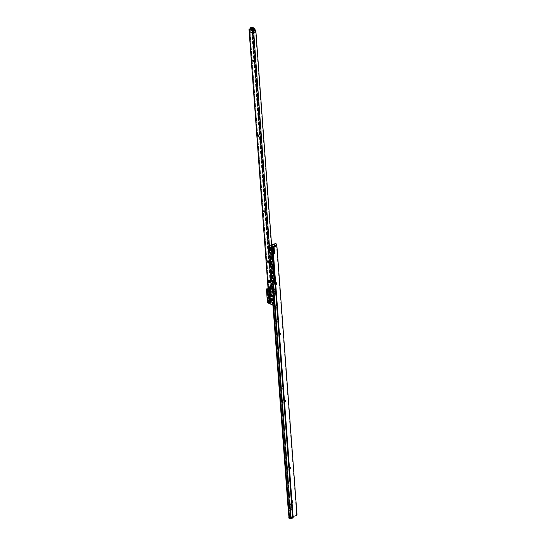 <?xml version="1.0" encoding="UTF-8"?>
<svg xmlns="http://www.w3.org/2000/svg" width="546" height="546" viewBox="0 0 546 546"><rect width="100%" height="100%" fill="white"/><g stroke="black" fill="none" stroke-linecap="round" stroke-linejoin="round"><path stroke-width="0.41" stroke-dasharray="2.73 2.05" d="M269.499 291.079L271.014 292.219L271.301 293.714L270.918 291.871L268.953 290.322A1.099 0.45 -69 0 0 268.932 290.315A1.099 0.45 -69 0 0 268.707 290.356L268.748 290.363A1.099 0.614 -99.9 0 1 269.117 290.998L269.492 291.059A1.099 0.949 45.7 0 0 268.748 290.363M271.307 293.379L271.055 291.974A1.099 0.416 154.4 0 0 270.918 291.871M268.304 295.011L267.881 293.659L268.557 295.427L268.482 294.826L269.001 295.031L268.912 295.789L269.97 296.28L269.014 295.529L271.178 295.352L271.096 293.646L271.724 294.526A0.99 0.45 76.5 0 1 272.065 296.041A0.99 0.45 76.5 0 1 271.69 296.273A0.99 0.45 76.5 0 1 271.512 296.137L271.069 295.645L271.212 293.973M271.171 295.359L271.178 295.352A1.099 0.887 -149.4 0 1 271.178 295.352L270.256 295.734A1.099 0.921 114.9 0 0 270.666 294.71L269.751 294.287L269.519 291.127M269.751 294.287L269.738 294.314A1.099 0.921 114.9 0 1 269.315 295.297L269.089 295.004A1.099 0.566 148.7 0 0 269.731 294.328L267.881 293.659L267.704 291.243L268.489 290.001L267.608 291.216L267.786 293.632M269.492 291.059A1.099 0.921 114.9 0 0 268.953 290.322L268.489 290.001M269.704 291.66L268.687 291.134M270.277 292.301L269.581 291.523L270.311 292.328L270.482 293.707A1.099 0.799 -30.6 0 0 270.482 294.369A1.099 0.464 -179.8 0 1 270.591 294.185L270.195 295.379L269.669 295.434L270.468 294.936L270.311 292.328L270.591 294.185M269.717 291.721L270.297 292.39M270.591 293.55L270.468 294.929L269.949 294.881M270.611 293.762L270.475 294.724M270.611 293.946A0.853 0.389 76.5 0 1 270.147 293.079A0.853 0.389 76.5 0 1 270.352 292.301A0.853 0.389 76.5 0 1 270.495 292.322A0.853 0.389 76.5 0 1 270.959 293.188A0.853 0.389 76.5 0 1 270.755 293.96A0.853 0.389 76.5 0 1 270.611 293.946M270.482 293.707L270.57 293.912A1.099 0.635 162.5 0 0 270.468 294.349L270.468 294.39A1.099 0.635 162.5 0 1 270.468 294.349L270.536 294.444A1.099 0.887 134.6 0 1 270.386 293.584L269.431 291.489A1.099 0.901 120.5 0 0 269.431 291.489L269.376 291.455A1.099 0.921 -65.1 0 1 269.328 291.434M270.55 294.465L271.157 295.174M271.498 298.826A1.099 0.416 154.4 0 0 271.539 298.58L271.942 300.218L271.376 302.286L269.506 302.02L271.655 301.829L271.41 298.478L269.11 296.806L271.089 298.369L271.58 300.334L270.372 297.365A1.099 0.921 114.9 0 1 270.427 297.386L270.427 297.386A1.099 0.921 114.9 0 1 270.918 298.157L271.935 300.136L271.615 300.785L271.58 300.334M271.649 301.836L271.655 301.829A1.099 0.887 -149.4 0 1 271.655 301.829L271.615 300.785M270.031 297.099L268.769 296.594L269.151 297.058A1.099 0.887 -149.4 0 1 270.004 297.734L270.229 300.764A1.099 0.416 -25.6 0 1 269.465 301.365A1.099 0.416 -25.6 0 0 270.229 300.764L270.229 300.764A1.099 0.921 114.9 0 1 269.82 301.788L269.151 301.597L269.403 302.272L270.447 302.757L270.727 302.211A1.099 0.921 114.9 0 0 271.137 301.187L268.332 299.774L268.216 298.212L268.939 296.792L271.062 298.28M268.987 296.615L269.451 296.935A1.099 0.403 111.1 0 1 269.465 296.942A1.099 0.921 114.9 0 1 269.519 296.969A1.099 1.099 0 0 0 269.451 296.935A1.099 0.403 111.1 0 0 269.151 297.051A1.099 0.642 -112.4 0 1 269.608 297.638L270.004 297.734A1.099 0.921 114.9 0 0 269.519 296.969L271.539 298.58A1.099 0.416 154.4 0 0 271.41 298.478M268.598 296.751L268.236 299.747L269.403 302.272M270.038 298.252L268.741 297.563M270.202 298.328L271.116 300.198L270.946 301.399L270.325 301.617L270.946 301.406L271.123 300.28L270.761 298.908L269.861 298.061L270.72 300.361M271.096 300.484A0.853 0.389 76.5 0 1 270.632 299.624A0.853 0.389 76.5 0 1 270.836 298.846A0.853 0.389 76.5 0 1 270.973 298.867A0.853 0.389 76.5 0 1 271.444 299.727A0.853 0.389 76.5 0 1 271.232 300.505A0.853 0.389 76.5 0 1 271.096 300.484M270.755 300.805L270.666 301.863L270.14 301.911L270.946 301.406L270.761 298.908M253.31 61.241A1.447 0.655 -103.5 0 0 253.678 61.739A1.447 0.655 -103.5 0 0 253.815 61.821A1.447 0.655 -103.5 0 0 254.429 60.783A1.447 0.655 -103.5 0 0 253.617 59.077A1.447 0.655 -103.5 0 0 253.098 59.316A1.447 0.655 -103.5 0 0 252.996 59.93M252.887 59.883A0.758 0.341 76.5 0 1 252.941 59.855A0.758 0.341 76.5 0 1 253.064 59.876A0.758 0.341 76.5 0 1 253.48 60.64A0.758 0.341 76.5 0 1 253.296 61.329A0.758 0.341 76.5 0 1 253.235 61.329M258.845 136.616A1.447 0.655 -103.5 0 0 259.214 137.107A1.447 0.655 -103.5 0 0 259.35 137.196A1.447 0.655 -103.5 0 0 259.964 136.152A1.447 0.655 -103.5 0 0 259.152 134.446A1.447 0.655 -103.5 0 0 258.633 134.691A1.447 0.655 -103.5 0 0 258.531 135.299M258.422 135.258A0.758 0.341 76.5 0 1 258.476 135.231A0.758 0.341 76.5 0 1 258.599 135.244A0.758 0.341 76.5 0 1 259.016 136.015A0.758 0.341 76.5 0 1 258.831 136.705A0.758 0.341 76.5 0 1 258.77 136.705M264.38 211.991A1.447 0.655 -103.5 0 0 264.749 212.483A1.447 0.655 -103.5 0 0 264.885 212.571A1.447 0.655 -103.5 0 0 265.499 211.527A1.447 0.655 -103.5 0 0 264.687 209.821A1.447 0.655 -103.5 0 0 264.168 210.067A1.447 0.655 -103.5 0 0 264.066 210.674M263.957 210.626A0.758 0.341 76.5 0 1 264.011 210.606A0.758 0.341 76.5 0 1 264.134 210.62A0.758 0.341 76.5 0 1 264.551 211.384A0.758 0.341 76.5 0 1 264.366 212.073A0.758 0.341 76.5 0 1 264.305 212.08M268.072 262.237A1.447 0.655 -103.5 0 0 268.441 262.728A1.447 0.655 -103.5 0 0 268.577 262.817A1.447 0.655 -103.5 0 0 269.192 261.78A1.447 0.655 -103.5 0 0 268.373 260.067A1.447 0.655 -103.5 0 0 267.861 260.312A1.447 0.655 -103.5 0 0 267.752 260.92M267.649 260.879A0.758 0.341 76.5 0 1 267.704 260.851A0.758 0.341 76.5 0 1 267.827 260.865A0.758 0.341 76.5 0 1 268.243 261.636A0.758 0.341 76.5 0 1 268.059 262.326A0.758 0.341 76.5 0 1 267.997 262.326M273.02 300.935A1.447 0.655 -103.5 0 0 273.389 301.433A1.447 0.655 -103.5 0 0 273.526 301.515A1.447 0.655 -103.5 0 0 274.14 300.477A1.447 0.655 -103.5 0 0 273.328 298.771A1.447 0.655 -103.5 0 0 272.809 299.017A1.447 0.655 -103.5 0 0 272.7 299.624M272.597 299.577A0.758 0.341 76.5 0 1 272.652 299.549A0.758 0.341 76.5 0 1 272.775 299.57A0.758 0.341 76.5 0 1 273.191 300.334A0.758 0.341 76.5 0 1 273.007 301.023A0.758 0.341 76.5 0 1 272.945 301.023M272.713 296.751A1.447 0.655 -103.5 0 0 273.082 297.242A1.447 0.655 -103.5 0 0 273.218 297.331A1.447 0.655 -103.5 0 0 273.833 296.287A1.447 0.655 -103.5 0 0 273.014 294.581A1.447 0.655 -103.5 0 0 272.502 294.826A1.447 0.655 -103.5 0 0 272.393 295.434M272.29 295.393A0.758 0.341 76.5 0 1 272.345 295.366A0.758 0.341 76.5 0 1 272.468 295.379A0.758 0.341 76.5 0 1 272.884 296.15A0.758 0.341 76.5 0 1 272.7 296.833A0.758 0.341 76.5 0 1 272.638 296.84M272.406 292.56A1.447 0.655 -103.5 0 0 272.775 293.059A1.447 0.655 -103.5 0 0 272.911 293.141A1.447 0.655 -103.5 0 0 273.526 292.103A1.447 0.655 -103.5 0 0 272.707 290.397A1.447 0.655 -103.5 0 0 272.195 290.643A1.447 0.655 -103.5 0 0 272.085 291.25M271.983 291.202A0.758 0.341 76.5 0 1 272.038 291.175A0.758 0.341 76.5 0 1 272.161 291.195A0.758 0.341 76.5 0 1 272.577 291.96A0.758 0.341 76.5 0 1 272.393 292.649A0.758 0.341 76.5 0 1 272.331 292.649M273.485 303.644A0.758 0.341 76.5 0 1 273.075 302.88A0.758 0.341 76.5 0 1 273.253 302.191A0.758 0.341 76.5 0 1 273.382 302.211A0.758 0.341 76.5 0 1 273.792 302.975A0.758 0.341 76.5 0 1 273.607 303.665A0.758 0.341 76.5 0 1 273.485 303.644M250.553 29.607L252.545 30.658L250.327 29.627L250.43 28.836A0.908 0.764 114.9 0 1 250.491 28.822L253.344 28.228L253.405 29.013L249.618 29.798L250.327 29.627L249.884 29.293L252.716 28.685L253.085 31.6A1.099 0.498 -103.5 0 0 253.194 32.153L253.699 33.688L272.27 286.554A1.099 0.498 76.5 0 1 271.976 287.285A1.099 0.498 76.5 0 1 271.792 287.257L268.482 287.667A0.553 0.464 114.9 0 0 268.461 287.674L268.919 288.95L268.775 289.36L268.202 289.121L268.919 288.95M273.416 305.446L274.133 305.275L268.68 302.743A1.099 0.498 -103.5 0 1 268.052 301.44L267.219 288.786M269.874 282.316A1.099 0.498 76.5 0 1 269.867 282.316L270.147 282.446A1.099 0.498 76.5 0 0 270.331 282.466A1.099 0.498 76.5 0 0 270.598 281.47A1.099 0.498 76.5 0 0 269.997 280.351L269.724 280.221A1.099 0.498 76.5 0 0 269.54 280.2A1.099 0.498 76.5 0 0 269.287 280.528M253.405 29.013L255.078 29.798M253.344 28.228L254.941 28.972M250.491 28.822L252.402 29.709A0.908 0.764 -65.1 0 0 252.341 29.723L252.45 30.494L255.084 29.866M252.402 29.709L254.982 28.993M272.27 286.554L271.553 286.725A1.099 0.498 76.5 0 1 271.26 287.455A1.099 0.498 76.5 0 1 271.082 287.428L268.891 287.858A0.553 0.464 114.9 0 0 268.871 287.865L249.85 29.327M271.553 286.725L252.982 33.859L253.699 33.688M251.959 28.808L252.368 31.77A1.099 0.498 -103.5 0 0 252.484 32.323L252.982 33.859M272.27 286.514L271.553 286.684M270.987 287.387L251.999 28.856L252.716 28.685L271.696 287.216M249.972 28.986L252.266 28.556M255.876 31.013L255.467 30.801A0.553 0.464 114.9 0 0 255.221 30.46M255.876 30.992L255.467 30.801L273.983 282.924L274.392 283.115M253.126 30.849L271.772 284.814L273.102 284.152A1.099 0.921 114.9 0 0 273.983 282.971L273.983 282.924M253.235 30.849L271.86 284.452L272.27 284.643L271.772 284.814M268.161 288.554L268.871 288.384M249.474 29.102L268.461 287.674L268.106 287.858M270.557 299.372A0.853 0.389 76.5 0 1 270.727 300.389M270.946 301.208L270.427 301.358M268.12 298.191L269.608 297.638L269.826 300.669A1.099 0.362 120.8 0 1 269.465 301.365L268.236 299.747M268.386 297.113L269.151 297.058A1.099 0.887 -149.4 0 1 270.004 297.734L270.918 298.157M271.662 301.03A1.099 0.887 -149.4 0 1 271.655 301.822L271.942 300.218L271.137 301.187M269.847 295.133L270.468 294.929L269.847 295.133M268.257 290.95L268.646 291.086L268.263 290.943M270.079 292.472A1.099 0.949 -159.9 0 1 269.929 291.776L269.908 291.612M270.099 292.874A0.853 0.389 76.5 0 1 270.243 293.837M270.434 291.55A1.099 0.921 114.9 0 0 269.888 290.759L270.393 291.182L271.205 287.189L270.727 291.987L269.799 290.643L270.516 286.896A0.99 0.45 76.5 0 1 270.925 286.561A0.99 0.45 76.5 0 1 271.069 286.67A0.99 0.45 76.5 0 1 271.464 288.111L270.734 292.13L271.492 288.233A1.167 0.532 -103.5 0 0 271.103 286.623A1.167 0.532 -103.5 0 0 270.372 286.8L269.547 290.492M271.014 292.219A1.099 0.416 154.4 0 0 271.055 291.974L269.007 290.342A1.099 1.099 0 0 0 268.932 290.315L270.659 291.55M271.492 288.233L270.727 291.987L271.096 293.728M271.28 294.144L270.993 295.809L271.512 296.137A1.099 0.751 -42.1 0 0 271.819 295.502L271.294 294.792M271.819 295.502L271.328 294.342M268.707 290.356L268.161 290.049M268.659 290.349L267.956 290.247M269.089 295.004A1.099 0.45 -68.9 0 0 269.355 294.226L269.117 290.998L267.608 291.216M271.874 295.052A1.099 0.751 137.9 0 0 271.737 294.547L271.15 293.898L270.891 295.816M271.321 293.591L271.185 294.553A1.099 0.887 -149.4 0 1 271.185 295.345L271.191 293.782M252.641 28.419L252.689 29.075L254.456 29.893L254.409 29.238L252.641 28.419L252.04 28.563L252.088 29.218L250.471 29.559L252.382 30.446L252.334 29.791L250.423 28.904L250.471 29.559M252.689 29.075L252.088 29.218M252.129 27.402A1.099 0.498 -103.5 0 0 251.993 28.119L252.068 29.163A1.099 0.498 -103.5 0 0 252.04 29.641L252.122 30.835A1.099 0.498 -103.5 0 0 252.75 32.132L254.859 33.115A1.099 0.498 -103.5 0 0 255.043 33.142A1.099 0.498 -103.5 0 0 255.33 32.323L255.241 31.129A1.099 0.498 -103.5 0 0 255.139 30.59L252.832 30.781M252.068 29.163L250.061 29.818A0.826 0.375 -103.5 0 0 250.027 30.221L250.116 31.415A0.826 0.375 -103.5 0 0 250.58 32.391L252.696 33.367A0.826 0.375 -103.5 0 0 253.051 32.774L252.962 31.579A0.826 0.375 -103.5 0 0 252.859 31.115M254.456 29.893L253.863 30.037L253.815 29.382L252.334 29.791M254.409 29.238L253.815 29.382M253.863 30.037L252.382 30.446M252.04 28.563L250.423 28.904M253.214 30.856L253.228 31.047A1.099 0.498 76.5 0 1 253.337 31.586L253.419 32.78A1.099 0.498 76.5 0 1 253.132 33.599A1.099 0.498 76.5 0 1 252.955 33.572L250.839 32.589A1.099 0.498 76.5 0 1 250.218 31.293L250.129 30.098A1.099 0.498 76.5 0 1 250.164 29.62L250.082 28.576A1.099 0.498 76.5 0 1 250.109 28.139M253.815 30.098L253.767 29.443M251.856 28.556L251.904 29.211M292.042 502.395A0.758 0.635 -65.3 0 1 292.124 500.941A0.758 0.635 -65.3 0 1 292.526 500.989M293.093 501.201A1.447 1.215 114.7 0 0 290.588 501.808A1.447 1.215 114.7 0 0 293.093 501.201M289.537 468.877A0.758 0.635 -65.3 0 1 289.619 467.417A0.758 0.635 -65.3 0 1 290.022 467.472M290.581 467.683A1.447 1.215 114.7 0 0 288.083 468.284A1.447 1.215 114.7 0 0 290.581 467.683M284.521 401.836A0.758 0.635 -65.3 0 1 284.609 400.382A0.758 0.635 -65.3 0 1 285.012 400.43M285.572 400.641A1.447 1.215 114.7 0 0 283.067 401.242A1.447 1.215 114.7 0 0 285.572 400.641M279.409 333.49A0.758 0.635 114.7 0 0 279.511 334.814A0.758 0.635 -65.3 0 1 279.593 333.34A0.758 0.635 -65.3 0 1 279.996 333.388M280.562 333.599A1.447 1.215 114.7 0 0 278.057 334.2A1.447 1.215 114.7 0 0 280.562 333.599M275.75 284.514A0.758 0.635 -65.3 0 1 275.832 283.06A0.758 0.635 -65.3 0 1 276.242 283.108M276.802 283.319A1.447 1.215 114.7 0 0 274.297 283.92A1.447 1.215 114.7 0 0 276.802 283.319M273.328 249.536A0.758 0.635 -65.3 0 1 273.437 250.976A0.758 0.635 -65.3 0 1 273.328 249.536M274.297 249.802A1.447 1.215 114.7 0 0 271.792 250.402A1.447 1.215 114.7 0 0 274.297 249.802M271.219 250.976A0.853 0.389 76.5 0 1 270.748 250.116A0.853 0.389 76.5 0 1 270.959 249.338A0.853 0.389 76.5 0 1 271.096 249.358A0.853 0.389 76.5 0 1 271.56 250.218A0.853 0.389 76.5 0 1 271.355 250.996A0.853 0.389 76.5 0 1 271.219 250.976M271.935 250.805A0.853 0.389 76.5 0 1 271.464 249.945A0.853 0.389 76.5 0 1 271.669 249.167A0.853 0.389 76.5 0 1 271.812 249.181A0.853 0.389 76.5 0 1 272.277 250.048A0.853 0.389 76.5 0 1 272.072 250.826A0.853 0.389 76.5 0 1 271.935 250.805M275.034 245.461A0.758 0.635 114.7 0 0 273.887 245.953A0.758 0.635 114.7 0 0 274.44 246.744M273.505 251.01A0.758 0.635 114.7 0 0 273.396 249.57A0.758 0.635 114.7 0 0 273.505 251.01M291.96 509.534L291.352 504.374L291.926 509.561L289.926 510.046L289.319 504.893A0.962 0.437 76.5 0 1 289.312 504.811L290.219 517.601A1.044 0.478 -103.5 0 0 290.192 518.072L290.335 518.509L292.376 518.004L290.404 517.089L290.745 516.693L296.103 515.69M272.932 305.221L269.321 256.941A1.099 0.498 76.5 0 1 269.615 256.21A1.099 0.498 76.5 0 1 269.792 256.238L272.399 255.992M292.328 517.471L292.328 517.471A1.044 0.478 76.5 0 1 292.369 517.089L291.926 509.561L292.335 517.158A0.962 0.437 -103.5 0 0 292.308 517.588L291.352 504.374A1.044 0.478 76.5 0 1 291.352 504.374L275.355 290.888L275.532 293.216L273.526 293.7L273.116 288.179A3.303 1.502 76.5 0 1 272.904 289.967L273.027 291.584A3.303 1.502 76.5 0 1 273.526 293.7L289.298 504.9M269.321 256.989L270.038 256.77A1.099 0.498 76.5 0 1 270.331 256.04A1.099 0.498 76.5 0 1 270.509 256.067L272.379 255.712M291.789 504.504L292.711 517.779M293.202 517.942L291.107 516.912L293.086 516.42M275.532 293.216A3.303 1.502 -103.5 0 0 275.034 291.107L274.911 289.482A3.303 1.502 -103.5 0 0 275.116 287.701L272.72 255.63M271.56 244.594L269.963 245.14L271.662 245.987M271.58 244.874L270.789 245.079L271.628 245.468M273.334 253.808L273.566 253.446L273.908 253.603L273.191 253.774M296.983 514.462L296.574 514.318A1.099 0.921 -65.3 0 1 295.7 515.506M296.574 514.271L276.399 244.444L276.808 244.635M275.914 243.721A1.099 0.921 -65.3 0 1 276.392 244.403L276.399 244.444M291.939 501.092A0.758 0.635 114.7 0 0 292.042 502.416M289.435 467.567A0.758 0.635 114.7 0 0 289.537 468.898M284.425 400.525A0.758 0.635 114.7 0 0 284.521 401.856M275.655 283.203A0.758 0.635 114.7 0 0 275.75 284.534M288.827 517.895L289.551 517.738L288.834 517.908M270.038 256.818L288.561 504.518A2.341 1.065 -103.5 0 0 288.575 504.716L289.619 516.734A2.341 1.065 -103.5 0 0 289.544 517.724M290.219 518.509L289.551 517.738M270.604 256.108L289.209 504.893A1.044 0.478 -103.5 0 0 289.209 504.9M270.789 245.079L291.12 516.919L270.789 245.079M273.942 293.987A4.129 1.877 76.5 0 0 273.437 291.653A1.29 0.587 -103.5 0 1 273.355 291.373A1.29 0.587 76.5 0 1 273.287 290.506A1.29 0.587 -103.5 0 1 273.334 290.288L273.662 290.213M273.519 288.268A4.129 1.877 76.5 0 1 273.334 290.288M288.964 516.687L289.68 516.516M288.465 509.984L289.175 509.807M271.185 294.553L270.666 294.71M269.97 296.28L270.898 296.007M268.557 295.427L268.912 295.789M271.737 294.547A1.099 0.751 137.9 0 0 271.724 294.526L271.096 293.748L272.065 296.041L271.737 294.547M271.089 287.278A1.099 0.689 10.8 0 0 270.516 286.896L270.372 286.8M271.437 296.301A1.167 0.532 -103.5 0 0 271.642 296.458A1.167 0.532 -103.5 0 0 272.147 295.802A1.167 0.532 -103.5 0 0 271.683 294.39M270.482 287.251L270.666 287.913L270.482 287.251M271.089 298.369L271.369 302.293M270.447 302.757L271.376 302.484M270.782 298.996L269.246 297.782M268.68 301.16L268.96 301.747M252.6 28.303L252.655 29.088M254.996 29.15L255.043 29.777M254.545 29.204L254.6 29.989M254.45 29.218L254.504 30.003M252.539 28.331L252.593 29.115M271.792 287.257L271.082 287.428M253.194 32.153L252.484 32.323M253.085 31.6L252.368 31.77M252.914 29.245L252.197 29.416M270.871 287.387L251.883 28.815M268.871 287.865L249.884 29.293M268.482 287.667L268.891 287.858M270.461 287.196L251.474 28.624M274.392 283.156L273.983 282.971M273.512 284.343L273.102 284.152M249.693 29.593L250.075 29.498M268.161 288.595L268.878 288.425M267.963 302.914L268.68 302.743M267.342 301.61L268.052 301.44M266.434 289.312L267.151 289.141M268.134 289.476L268.68 289.346M269.765 282.535L270.147 282.446M269.007 280.398L269.724 280.221M269.28 280.521L269.997 280.351M269.267 291.407L268.734 291.161M271.355 287.619A1.099 0.689 -169.2 0 1 271.478 288.049L270.741 291.926L270.427 291.216M271.478 288.049A1.099 0.689 -169.2 0 1 271.464 288.111L271.069 286.67L271.478 288.049M255.241 31.129L252.962 31.579M255.33 32.323L253.051 32.774M254.859 33.115L252.818 33.565L255.043 33.142M252.75 32.132L250.703 32.583L252.696 33.367M252.122 30.835L250.082 31.375L250.58 32.391M252.04 29.641L249.993 30.18L250.116 31.415M251.993 28.119L249.979 28.617M250.013 29.102L250.061 29.818M250.027 30.221L250.027 29.716M272.133 252.409A2.409 1.092 76.5 0 1 271.799 252.375L272.14 252.505A2.634 1.201 76.5 0 1 272.106 252.491A2.634 1.201 76.5 0 1 270.741 250.205A2.634 1.201 76.5 0 1 270.987 247.618A2.634 1.201 76.5 0 1 271.731 247.475A2.634 1.201 76.5 0 1 271.772 247.495M271.751 247.188A2.873 1.31 -103.5 0 0 270.611 249.29A2.873 1.31 -103.5 0 0 272.154 252.641M272.167 252.518L272.12 252.498C270.645 250.498 270.27 248.867 270.987 247.618L270.72 247.904C270.004 249.815 270.325 251.29 271.703 252.341L271.799 252.375A2.409 1.092 76.5 0 1 271.744 252.354A2.409 1.092 76.5 0 1 270.495 250.273A2.409 1.092 76.5 0 1 270.72 247.904A2.409 1.092 76.5 0 1 271.403 247.775A2.409 1.092 76.5 0 1 271.819 248.102M271.041 248.669A1.57 0.717 76.5 0 1 271.935 250.525A1.57 0.717 76.5 0 1 271.266 251.665A1.57 0.717 76.5 0 1 270.379 249.809A1.57 0.717 76.5 0 1 271.041 248.669M272.051 251.59A1.693 0.771 76.5 0 1 271.178 250.123A1.693 0.771 76.5 0 1 271.335 248.464A1.693 0.771 76.5 0 1 271.812 248.369A1.693 0.771 76.5 0 1 272.768 250.327A1.693 0.771 76.5 0 1 272.085 251.604A1.693 0.771 76.5 0 1 272.051 251.59L271.594 248.171A1.925 0.874 76.5 0 1 272.14 248.068A1.925 0.874 76.5 0 1 273.225 250.293A1.925 0.874 76.5 0 1 272.454 251.74A1.925 0.874 76.5 0 1 272.413 251.726A1.925 0.874 76.5 0 1 271.417 250.061A1.925 0.874 76.5 0 1 271.594 248.171L271.594 248.171C270.864 248.259 272.543 252.812 272.468 251.747L272.045 251.59M271.983 251.488A1.57 0.717 76.5 0 1 271.096 249.638A1.57 0.717 76.5 0 1 271.758 248.498A1.57 0.717 76.5 0 1 272.652 250.355A1.57 0.717 76.5 0 1 271.983 251.488M272.959 252.518A2.873 1.31 -103.5 0 0 274.181 250.437A2.873 1.31 -103.5 0 0 272.55 247.045A2.873 1.31 -103.5 0 0 271.328 249.126A2.873 1.31 -103.5 0 0 272.959 252.518M291.318 504.408A0.962 0.437 -103.5 0 0 291.318 504.415L289.319 504.893M269.888 256.279L272.01 284.698M272.161 286.664L273.566 305.473M271.123 256.299L273.225 284.411M292.335 518.031L292.308 517.588L290.301 518.072L290.335 518.509M292.369 517.089L290.329 517.642A0.962 0.437 76.5 0 0 290.301 518.072L290.192 518.072M270.714 256.108L273.116 288.179L275.116 287.701M272.747 255.583L292.369 517.997M273.437 255.05L293.086 517.82M291.311 504.333L289.312 504.811M290.404 517.089L270.079 245.263M296.574 514.318L296.983 514.509M276.392 244.403L276.802 244.588M290.745 516.693L270.42 244.867M291.148 516.885L270.83 245.052M287.844 504.688L288.561 504.518M270.038 256.77L269.321 256.941M270.509 256.067L269.792 256.238M289.858 518.338L289.141 518.516M272.85 253.617L273.566 253.446M272.904 289.967L274.911 289.482M272.891 290.117L274.891 289.633M272.986 291.414L274.993 290.929M273.027 291.584L275.034 291.107M272.747 255.473L291.974 509.548L289.817 510.046M291.967 509.541L292.499 516.618L290.458 517.123L289.817 510.053M292.376 518.004L292.499 516.618L290.342 517.123M290.219 517.601L290.342 517.151M288.909 516.905L289.619 516.734M287.865 504.886L288.575 504.716M270.352 292.301L269.642 292.479M270.836 298.846L270.12 299.017M253.098 61.268L253.678 61.739M252.798 59.999L253.098 59.316M258.633 136.636L259.214 137.107M258.333 135.374L258.633 134.691M264.168 212.012L264.749 212.483M263.868 210.749L264.168 210.067M267.861 262.264L268.441 262.728M267.554 260.995L267.861 260.312M272.809 300.962L273.389 301.433M272.509 299.693L272.809 299.017M272.502 296.771L273.082 297.242M272.201 295.509L272.502 294.826M272.195 292.588L272.775 293.059M271.894 291.318L272.195 290.643M272.543 302.361L273.253 302.191M271.976 287.285L271.26 287.455M249.59 29.812L250.307 29.641M252.047 30.951L252.757 30.781M268.83 280.371L269.54 280.2M269.615 282.637L270.331 282.466M268.059 289.53L268.775 289.36M272.891 303.835L273.607 303.665M271.806 284.507L271.205 284.869M268.837 288.035L249.836 29.32M271.232 300.505L270.523 300.675M269.751 291.7L270.673 287.899M270.755 293.96L270.038 294.137M249.979 29.136L250.027 29.743M271.669 249.167L270.959 249.338M274.85 245.325L275.259 245.509M274.215 246.696L274.624 246.888M270.331 256.04L269.615 256.21M272.761 253.603L273.478 253.433M290.288 516.973L269.963 245.14M272.072 250.826L271.355 250.996"/><path stroke-width="0.82" d="M268.646 291.12L269.704 291.66M270.243 293.837A0.853 0.389 76.5 0 1 270.038 294.137A0.853 0.389 76.5 0 1 269.901 294.117A0.853 0.389 76.5 0 1 269.431 293.25A0.853 0.389 76.5 0 1 269.642 292.479A0.853 0.389 76.5 0 1 269.779 292.492A0.853 0.389 76.5 0 1 270.099 292.874M270.543 294.54L270.256 295.25L270.536 294.444L271.089 295.052M267.595 295.181A1.099 0.566 148.7 0 1 268.284 294.451L267.465 293.905L267.287 291.489L268.311 290.963A1.099 0.921 -65.1 0 1 268.263 290.943L268.263 290.943A1.099 0.921 -65.1 0 1 267.772 290.172L266.892 291.393L267.069 293.809L268.011 295.823L269.26 296.451A1.099 0.921 -65.1 0 1 269.669 295.434L268.536 294.867A1.099 0.566 148.7 0 0 267.84 295.598M268.591 291.093L268.25 290.97A1.099 0.949 -134.3 0 1 267.444 290.219M268.809 294.656L268.605 294.936A1.099 0.921 114.9 0 0 268.195 295.959M269.26 296.451L270.181 296.178A1.099 0.887 30.6 0 1 270.188 295.393L270.188 295.393A1.099 0.887 30.6 0 0 270.188 295.393L270.202 295.352A1.099 0.819 21.1 0 1 270.256 295.25L269.847 295.133L270.468 294.929M271.266 295.543L270.591 295.106A1.099 0.621 -173.2 0 1 270.454 294.744L270.256 295.236A1.099 1.099 0 0 0 270.202 295.352A1.099 0.819 21.1 0 0 270.277 295.98L270.72 296.471A1.167 0.532 -103.5 0 0 270.925 296.628A1.167 0.532 -103.5 0 0 271.43 295.973A1.167 0.532 -103.5 0 0 270.966 294.567A1.099 0.751 137.9 0 0 271.103 295.072A1.099 0.751 137.9 0 0 271.123 295.093M270.727 300.389A0.853 0.389 76.5 0 1 270.523 300.675A0.853 0.389 76.5 0 1 270.379 300.662A0.853 0.389 76.5 0 1 269.915 299.795A0.853 0.389 76.5 0 1 270.12 299.017A0.853 0.389 76.5 0 1 270.263 299.037A0.853 0.389 76.5 0 1 270.557 299.372M270.659 302.655A1.099 0.887 30.6 0 1 270.666 301.87L270.666 301.87A1.099 0.887 30.6 0 0 270.666 301.87L269.014 301.317A1.099 0.416 154.4 0 0 268.25 301.918L269.731 302.928L270.659 302.655L270.898 300.955L270.352 298.457L269.315 297.27A1.099 0.921 114.9 0 0 269.806 298.041L270.311 298.703A1.099 0.416 -25.6 0 1 270.352 298.457M270.946 301.406L270.325 301.617L269.512 300.935L269.014 301.317L268.728 300.73L269.41 301.194L269.103 301.426A1.099 0.921 114.9 0 0 268.687 302.443M270.666 301.87L270.898 300.955M268.741 297.563A1.099 0.983 -109.3 0 1 268.052 296.765L267.881 296.922A1.099 0.887 30.6 0 0 268.741 297.604L269.758 298.014M252.996 59.93A1.447 0.655 -103.5 0 0 253.31 61.241M253.235 61.329A0.758 0.341 76.5 0 1 253.173 61.309A0.758 0.341 76.5 0 1 253.098 61.268A0.758 0.341 76.5 0 1 252.798 59.999A0.758 0.341 76.5 0 1 252.887 59.883M258.531 135.299A1.447 0.655 -103.5 0 0 258.845 136.616M258.77 136.705A0.758 0.341 76.5 0 1 258.708 136.684A0.758 0.341 76.5 0 1 258.633 136.636A0.758 0.341 76.5 0 1 258.333 135.374A0.758 0.341 76.5 0 1 258.422 135.258M264.066 210.674A1.447 0.655 -103.5 0 0 264.38 211.991M264.305 212.08A0.758 0.341 76.5 0 1 264.244 212.06A0.758 0.341 76.5 0 1 264.168 212.012A0.758 0.341 76.5 0 1 263.868 210.749A0.758 0.341 76.5 0 1 263.957 210.626M267.752 260.92A1.447 0.655 -103.5 0 0 268.072 262.237M267.997 262.326A0.758 0.341 76.5 0 1 267.936 262.305A0.758 0.341 76.5 0 1 267.861 262.264A0.758 0.341 76.5 0 1 267.554 260.995A0.758 0.341 76.5 0 1 267.649 260.879M272.7 299.624A1.447 0.655 -103.5 0 0 273.02 300.935M272.945 301.023A0.758 0.341 76.5 0 1 272.884 301.01A0.758 0.341 76.5 0 1 272.809 300.962A0.758 0.341 76.5 0 1 272.509 299.693A0.758 0.341 76.5 0 1 272.597 299.577M272.393 295.434A1.447 0.655 -103.5 0 0 272.713 296.751M272.638 296.84A0.758 0.341 76.5 0 1 272.577 296.819A0.758 0.341 76.5 0 1 272.502 296.771A0.758 0.341 76.5 0 1 272.201 295.509A0.758 0.341 76.5 0 1 272.29 295.393M272.085 291.25A1.447 0.655 -103.5 0 0 272.406 292.56M272.331 292.649A0.758 0.341 76.5 0 1 272.27 292.636A0.758 0.341 76.5 0 1 272.195 292.588A0.758 0.341 76.5 0 1 271.894 291.318A0.758 0.341 76.5 0 1 271.983 291.202M253.051 61.343A0.758 0.341 76.5 0 1 252.641 60.572A0.758 0.341 76.5 0 1 252.825 59.883A0.758 0.341 76.5 0 1 252.948 59.903A0.758 0.341 76.5 0 1 253.358 60.667A0.758 0.341 76.5 0 1 253.18 61.357A0.758 0.341 76.5 0 1 253.051 61.343M258.586 136.712A0.758 0.341 76.5 0 1 258.176 135.947A0.758 0.341 76.5 0 1 258.36 135.258A0.758 0.341 76.5 0 1 258.483 135.272A0.758 0.341 76.5 0 1 258.893 136.043A0.758 0.341 76.5 0 1 258.715 136.732A0.758 0.341 76.5 0 1 258.586 136.712M264.121 212.087A0.758 0.341 76.5 0 1 263.711 211.322A0.758 0.341 76.5 0 1 263.895 210.633A0.758 0.341 76.5 0 1 264.018 210.647A0.758 0.341 76.5 0 1 264.428 211.418A0.758 0.341 76.5 0 1 264.25 212.101A0.758 0.341 76.5 0 1 264.121 212.087M267.813 262.333A0.758 0.341 76.5 0 1 267.404 261.568A0.758 0.341 76.5 0 1 267.581 260.879A0.758 0.341 76.5 0 1 267.711 260.899A0.758 0.341 76.5 0 1 268.12 261.664A0.758 0.341 76.5 0 1 267.936 262.353A0.758 0.341 76.5 0 1 267.813 262.333M272.147 292.663A0.758 0.341 76.5 0 1 271.737 291.892A0.758 0.341 76.5 0 1 271.915 291.202A0.758 0.341 76.5 0 1 272.045 291.223A0.758 0.341 76.5 0 1 272.454 291.987A0.758 0.341 76.5 0 1 272.27 292.676A0.758 0.341 76.5 0 1 272.147 292.663M272.454 296.847A0.758 0.341 76.5 0 1 272.045 296.082A0.758 0.341 76.5 0 1 272.229 295.393A0.758 0.341 76.5 0 1 272.352 295.406A0.758 0.341 76.5 0 1 272.761 296.178A0.758 0.341 76.5 0 1 272.577 296.867A0.758 0.341 76.5 0 1 272.454 296.847M272.761 301.037A0.758 0.341 76.5 0 1 272.352 300.266A0.758 0.341 76.5 0 1 272.536 299.577A0.758 0.341 76.5 0 1 272.659 299.597A0.758 0.341 76.5 0 1 273.068 300.361A0.758 0.341 76.5 0 1 272.884 301.051A0.758 0.341 76.5 0 1 272.761 301.037M272.768 303.822A0.758 0.341 76.5 0 1 272.358 303.05A0.758 0.341 76.5 0 1 272.543 302.361A0.758 0.341 76.5 0 1 272.666 302.382A0.758 0.341 76.5 0 1 273.075 303.146A0.758 0.341 76.5 0 1 272.891 303.835A0.758 0.341 76.5 0 1 272.768 303.822M250.43 28.836L249.59 29.812L249.017 29.382L249.972 28.986M249.133 29.504L268.161 288.554L268.461 287.674L268.059 289.53L266.578 288.902L266.434 289.312L267.342 301.61A1.099 0.498 -103.5 0 0 267.963 302.914L273.416 305.446A1.099 0.498 -103.5 0 0 273.594 305.473A1.099 0.498 -103.5 0 0 273.887 304.743L272.686 288.336A1.099 0.498 -103.5 0 0 272.072 287.128L271.13 286.186L271.205 284.869M274.133 305.275A1.099 0.498 -103.5 0 0 274.31 305.296A1.099 0.498 -103.5 0 0 274.604 304.572L273.403 288.165A1.099 0.498 -103.5 0 0 272.788 286.957L271.847 286.015L271.772 284.814L271.055 284.985L273.512 284.343A1.099 0.921 114.9 0 0 274.392 283.156L255.876 30.992A0.553 0.464 114.9 0 0 255.364 30.631L252.047 30.951L252.341 29.723M269.437 282.616L269.164 282.487A1.099 0.498 76.5 0 1 268.564 281.374A1.099 0.498 76.5 0 1 268.83 280.371A1.099 0.498 76.5 0 1 269.007 280.398L269.28 280.521A1.099 0.498 76.5 0 1 269.881 281.64A1.099 0.498 76.5 0 1 269.615 282.637A1.099 0.498 76.5 0 1 269.437 282.616L269.765 282.535M252.702 30.781L249.618 29.798M255.63 30.651L255.221 30.46A0.553 0.464 114.9 0 0 254.955 30.44L252.156 30.917M268.202 289.121L267.219 288.786M269.164 282.487L269.867 282.323A1.099 0.498 76.5 0 1 269.287 280.528M254.941 28.972L255.078 29.798M272.693 288.384L273.403 288.206M273.887 304.702L274.604 304.525M271.772 284.814L271.86 284.452M269.731 302.928A1.099 0.921 114.9 0 1 270.14 301.911L270.427 301.358L267.915 300.02L267.799 298.457L269.103 297.713M267.963 301.331A1.099 0.416 154.4 0 1 268.728 300.73L267.52 299.925L268.25 301.918M267.881 296.922L267.67 297.283A1.099 0.887 30.6 0 0 268.53 297.966L269.192 297.884L269.512 300.935L269.246 297.782M270.441 298.805A1.099 0.416 -25.6 0 1 270.311 298.703L270.864 300.512M269.315 297.27L268.277 296.785A1.099 0.921 114.9 0 0 268.762 297.556L268.762 297.556A1.099 0.921 114.9 0 0 268.816 297.577L269.806 298.041M267.67 297.283L267.404 298.362L269.192 297.884L270.038 298.252M270.946 301.208L270.427 301.358M270.079 292.472L270.782 288.404A1.167 0.532 -103.5 0 0 270.393 286.793A1.167 0.532 -103.5 0 0 269.663 286.978L268.946 290.725A1.099 0.901 120.5 0 0 269.417 291.482L269.908 291.83M266.892 291.393L268.7 291.236L268.891 294.628L268.803 291.298M271.212 295.304L270.618 294.628A1.099 0.464 -179.8 0 1 270.468 294.39L270.454 294.744A1.099 0.621 -173.2 0 1 270.536 294.553M267.595 290.138A1.099 0.983 -98.4 0 0 268.257 290.95L269.321 291.434A1.099 0.921 -65.1 0 1 268.83 290.663L267.772 290.172M270.379 293.898L269.963 292.417A1.099 1.099 0 0 1 269.915 291.83A1.099 0.689 10.8 0 0 270.038 292.267L270.236 293.768A1.099 1.099 0 0 0 270.523 294.43A1.099 0.799 -30.6 0 0 270.55 294.465M270.475 294.724L269.847 295.133L267.069 293.809M268.543 291.086L268.045 291.175A1.099 0.949 -134.3 0 1 267.24 290.417M270.645 288.022L269.929 291.776L269.512 291.107L270.229 287.36L270.652 287.967A1.099 0.689 -169.2 0 1 270.666 287.913M270.645 287.715L269.908 291.612A1.099 0.553 149.4 0 0 269.901 291.919M270.584 287.476L269.649 291.236A1.099 0.71 140.9 0 0 269.751 291.7L269.751 291.7A1.099 0.71 140.9 0 0 269.874 291.81M269.321 291.434L269.342 291.441A1.099 1.099 0 0 0 269.424 291.489L269.512 291.107A1.099 0.689 10.8 0 1 268.946 290.725L268.83 290.663M255.125 30.433L255.057 29.545A1.099 0.498 -103.5 0 0 254.436 28.242L252.457 27.32A1.099 0.498 -103.5 0 0 252.279 27.3A1.099 0.498 -103.5 0 0 252.129 27.402M292.526 500.989A0.758 0.635 -65.3 0 1 292.042 502.395M290.022 467.472A0.758 0.635 -65.3 0 1 289.537 468.877M285.012 400.43A0.758 0.635 -65.3 0 1 284.521 401.836M279.996 333.388A0.758 0.635 -65.3 0 1 279.511 334.794A0.758 0.635 114.7 0 0 280.03 333.401A0.758 0.635 114.7 0 0 279.409 333.49M276.242 283.108A0.758 0.635 -65.3 0 1 275.75 284.514M274.993 246.915A0.758 0.635 114.7 0 0 274.891 245.475A0.758 0.635 114.7 0 0 274.993 246.915M274.44 246.744A0.758 0.635 114.7 0 0 275.034 245.461M275.75 284.534A0.758 0.635 114.7 0 0 276.276 283.121A0.758 0.635 114.7 0 0 275.655 283.203M284.521 401.856A0.758 0.635 114.7 0 0 285.046 400.443A0.758 0.635 114.7 0 0 284.425 400.525M289.537 468.898A0.758 0.635 114.7 0 0 290.056 467.485A0.758 0.635 114.7 0 0 289.435 467.567M292.042 502.416A0.758 0.635 114.7 0 0 292.56 501.003A0.758 0.635 114.7 0 0 291.939 501.092M273.225 284.411L289.366 504.299L291.666 503.815L291.796 504.518L288.493 505.07L289.51 517.779A1.044 0.478 -103.5 0 0 289.476 518.243L289.51 518.68L289.141 518.516L288.827 517.895A2.341 1.065 76.5 0 1 288.909 516.905L287.865 504.886A2.341 1.065 76.5 0 1 287.844 504.688L272.932 305.221M272.379 255.712L272.761 253.603L273.191 253.774A1.379 0.628 -103.5 0 0 273.416 253.801A1.379 0.628 -103.5 0 0 273.778 252.778L273.423 248.061A1.379 0.628 -103.5 0 0 272.645 246.444L273.362 246.266L271.628 245.468M272.399 255.992L273.13 255.815L272.72 255.221L273.437 255.05L273.334 253.808M289.51 518.68L293.202 517.942L273.573 255.419M272.72 255.63L273.13 255.815L273.437 255.05L273.13 255.815L291.666 503.815M275.293 290.028L275.355 290.888A1.29 0.587 76.5 0 1 275.293 290.028A1.29 0.587 76.5 0 1 275.341 289.81A4.129 1.877 -103.5 0 0 275.518 287.79L275.948 293.502A4.129 1.877 -103.5 0 0 275.443 291.168A1.29 0.587 76.5 0 1 275.355 290.888L275.293 290.028M271.662 245.987L272.645 246.444M273.908 253.603A1.379 0.628 -103.5 0 0 274.133 253.631A1.379 0.628 -103.5 0 0 274.495 252.607L274.14 247.891A1.379 0.628 -103.5 0 0 273.362 246.266M289.66 504.19L291.66 503.712M276.324 243.912L275.914 243.721A1.099 0.921 -65.3 0 0 275.375 243.673L275.785 243.864A1.099 0.921 -65.3 0 1 276.802 244.588L296.983 514.509A1.099 0.921 -65.3 0 1 296.103 515.69L293.086 516.42M275.375 243.673L271.56 244.594M275.785 243.864L271.58 244.874M289.366 504.299L291.905 503.685M288.493 505.07A1.044 0.478 76.5 0 1 288.486 504.982L291.789 504.504L292.403 509.664A0.962 0.437 76.5 0 1 292.41 509.746L292.936 516.816A0.962 0.437 76.5 0 1 292.909 517.246L292.745 518.215M270.966 294.567L270.386 293.919A1.099 0.751 137.9 0 0 270.523 294.43L271.28 295.789L270.584 295.338A1.099 0.751 -42.1 0 0 270.277 295.98L270.181 296.178M271.103 295.673L271.028 295.83A1.099 0.751 -42.1 0 0 270.72 296.471M268.55 294.922A1.099 0.778 135.7 0 0 268.011 295.823M269.021 301.406A1.099 0.723 140 0 0 268.455 302.252M252.409 31.02L271.055 284.985M267.404 298.362L267.52 299.925M253.644 31.04L272.27 284.643M255.364 30.631L254.955 30.44M249.229 29.545L249.781 29.409M252.211 30.931L252.921 30.76M271.055 285.142L271.772 284.964M272.072 287.128L272.788 286.957M271.444 286.834L272.161 286.664L272.01 284.698M266.673 288.916L267.383 288.745M271.13 286.186L271.847 286.015M272.686 288.336L273.403 288.165M273.887 304.743L274.604 304.572M268.311 290.963L269.267 291.407M270.372 287.449L270.229 287.36A1.099 0.689 10.8 0 1 269.663 286.978M270.782 288.404A1.099 0.689 -169.2 0 1 270.652 287.967L269.915 291.83A1.099 0.689 10.8 0 1 269.929 291.776M269.949 294.881L269.035 294.458M250.109 28.139A1.099 0.498 76.5 0 1 250.375 27.757A1.099 0.498 76.5 0 1 250.553 27.785L252.532 28.699A1.099 0.498 76.5 0 1 253.153 30.003L253.214 30.856M252.457 27.32L250.334 28.099A0.826 0.375 -103.5 0 0 249.979 28.699L250.013 29.102M254.436 28.242L252.313 29.02L250.334 28.099M255.057 29.545L252.778 29.996A0.826 0.375 -103.5 0 0 252.313 29.02M252.832 30.781L252.778 29.996M272.154 252.641A2.873 1.31 -103.5 0 0 272.242 252.689A2.873 1.31 -103.5 0 0 273.464 250.607A2.873 1.31 -103.5 0 0 271.833 247.222A2.873 1.31 -103.5 0 0 271.751 247.188M271.819 248.102A2.409 1.092 76.5 0 1 272.768 250.621A2.409 1.092 76.5 0 1 272.133 252.409M271.772 247.495A2.634 1.201 76.5 0 1 273.225 250.566A2.634 1.201 76.5 0 1 272.167 252.518A2.634 1.201 76.5 0 1 272.14 252.505L272.167 252.518M274.31 305.296L273.594 305.473L288.486 504.982M289.667 504.299L290.329 510.162A0.962 0.437 76.5 0 1 290.335 510.244L290.861 517.315A0.962 0.437 76.5 0 1 290.834 517.745L290.711 518.256L289.476 518.243M272.72 255.221L272.747 255.583M292.711 517.779L290.711 518.256L290.745 518.7M273.519 288.268L275.518 287.79M273.942 293.987L275.948 293.502M272.7 255.064L273.416 254.893M273.778 252.778L274.495 252.607M273.423 248.061L274.14 247.891M272.618 254.013L273.334 253.842M273.662 290.213L275.341 289.81M273.764 291.571L275.443 291.168M292.793 517.697L290.718 518.195A0.908 0.614 -165.3 0 1 289.51 517.779M292.909 517.246L290.834 517.745A0.908 0.614 -165.3 0 1 289.626 517.321M292.936 516.816L289.626 517.294M292.41 509.746L289.1 510.223L292.403 509.664M266.578 288.902L267.294 288.732M252.115 30.917L252.832 30.747M268.018 288.097L249.017 29.382M270.755 300.805L270.72 300.361M269.915 291.939L269.424 291.489M252.279 27.3L250.375 27.757L249.979 29.136M273.416 253.801L274.133 253.631"/></g></svg>
